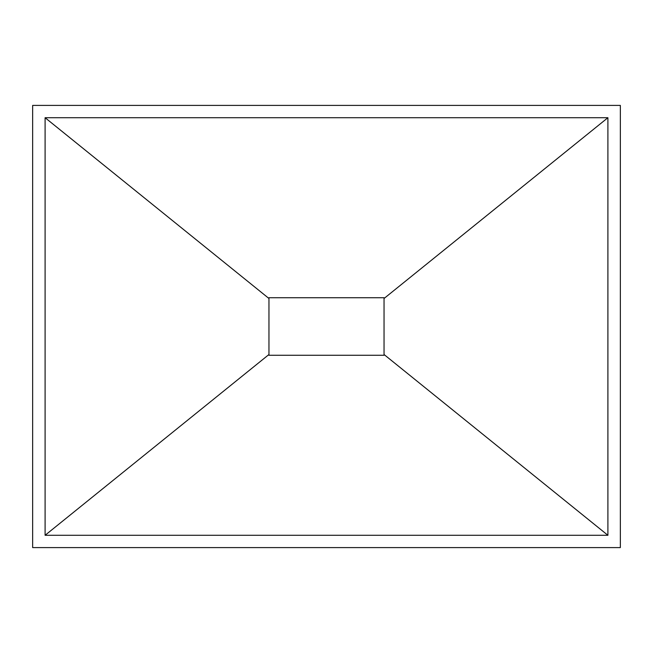<?xml version="1.0" encoding="UTF-8"?>
<svg xmlns="http://www.w3.org/2000/svg" width="653" height="653" viewBox="0 0 653 653"><rect width="100%" height="100%" fill="white"/><g stroke="black" fill="none" stroke-linecap="round" stroke-linejoin="round"><path stroke-width="0.98" d="M384.046 355.273L268.954 355.273L384.046 355.273L384.046 354.514L607.902 535.28L45.098 535.28L45.098 117.72L607.902 117.72L607.902 535.28M268.954 297.727L384.046 297.727L268.954 297.727L268.954 298.486L45.098 117.72M32.65 547.598L620.35 547.598L620.35 105.402L32.65 105.402L32.65 547.598M607.902 117.72L384.046 298.486L384.046 297.727M45.098 535.28L268.954 354.514L268.954 298.486M268.954 355.273L268.954 354.514M384.046 298.486L384.046 354.514"/></g></svg>

